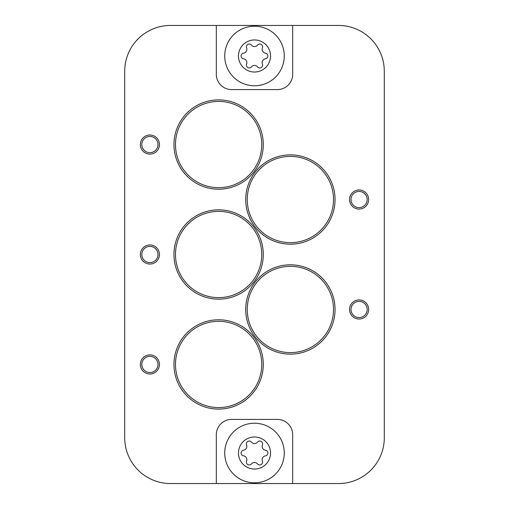 <?xml version="1.0" encoding="UTF-8"?>
<svg xmlns="http://www.w3.org/2000/svg" width="509" height="509" viewBox="0 0 509 509"><rect width="100%" height="100%" fill="white"/><g stroke="black" fill="none" stroke-linecap="round" stroke-linejoin="round"><path stroke-width="0.76" d="M351.006 199.528A8.093 8.093 0 0 0 359.099 207.621A8.093 8.093 0 0 0 367.193 199.528A8.093 8.093 0 0 0 359.099 191.435A8.093 8.093 0 0 0 351.006 199.528M359.099 209.072A9.544 9.544 0 0 1 349.556 199.528A9.544 9.544 0 0 1 359.099 189.984A9.544 9.544 0 0 1 368.643 199.528A9.544 9.544 0 0 1 359.099 209.072M141.807 144.556A8.093 8.093 0 0 0 149.9 152.649A8.093 8.093 0 0 0 157.994 144.556A8.093 8.093 0 0 0 149.9 136.463A8.093 8.093 0 0 0 141.807 144.556M149.9 154.1A9.544 9.544 0 0 1 140.357 144.556A9.544 9.544 0 0 1 149.9 135.012A9.544 9.544 0 0 1 159.444 144.556A9.544 9.544 0 0 1 149.9 154.1M141.807 254.5A8.093 8.093 0 0 0 149.9 262.593A8.093 8.093 0 0 0 157.994 254.5A8.093 8.093 0 0 0 149.9 246.407A8.093 8.093 0 0 0 141.807 254.5M149.9 264.044A9.544 9.544 0 0 1 140.357 254.5A9.544 9.544 0 0 1 149.9 244.956A9.544 9.544 0 0 1 159.444 254.5A9.544 9.544 0 0 1 149.9 264.044M149.9 356.351A8.093 8.093 0 0 0 141.807 364.444A8.093 8.093 0 0 0 149.9 372.537A8.093 8.093 0 0 0 157.994 364.444A8.093 8.093 0 0 0 149.9 356.351M149.9 373.988A9.544 9.544 0 0 1 140.357 364.444A9.544 9.544 0 0 1 149.9 354.9A9.544 9.544 0 0 1 159.444 364.444A9.544 9.544 0 0 1 149.9 373.988M290.385 266.334A43.138 43.138 0 0 0 247.247 309.472A43.138 43.138 0 0 0 290.385 352.61A43.138 43.138 0 0 0 333.522 309.472A43.138 43.138 0 0 0 290.385 266.334M290.385 354.137A44.665 44.665 0 0 1 245.72 309.472A44.665 44.665 0 0 1 290.385 264.807A44.665 44.665 0 0 1 335.049 309.472A44.665 44.665 0 0 1 290.385 354.137M290.385 156.39A43.138 43.138 0 0 0 247.247 199.528A43.138 43.138 0 0 0 290.385 242.666A43.138 43.138 0 0 0 333.522 199.528A43.138 43.138 0 0 0 290.385 156.39M290.385 244.193A44.665 44.665 0 0 1 245.72 199.528A44.665 44.665 0 0 1 290.385 154.863A44.665 44.665 0 0 1 335.049 199.528A44.665 44.665 0 0 1 290.385 244.193M218.615 321.306A43.138 43.138 0 0 0 175.478 364.444A43.138 43.138 0 0 0 218.615 407.582A43.138 43.138 0 0 0 261.753 364.444A43.138 43.138 0 0 0 218.615 321.306M218.615 409.109A44.665 44.665 0 0 1 173.951 364.444A44.665 44.665 0 0 1 218.615 319.779A44.665 44.665 0 0 1 263.28 364.444A44.665 44.665 0 0 1 218.615 409.109M218.615 101.418A43.138 43.138 0 0 0 175.478 144.556A43.138 43.138 0 0 0 218.615 187.694A43.138 43.138 0 0 0 261.753 144.556A43.138 43.138 0 0 0 218.615 101.418M218.615 189.221A44.665 44.665 0 0 1 173.951 144.556A44.665 44.665 0 0 1 218.615 99.891A44.665 44.665 0 0 1 263.28 144.556A44.665 44.665 0 0 1 218.615 189.221M351.006 309.472A8.093 8.093 0 0 0 359.099 317.565A8.093 8.093 0 0 0 367.193 309.472A8.093 8.093 0 0 0 359.099 301.379A8.093 8.093 0 0 0 351.006 309.472M359.099 319.016A9.544 9.544 0 0 1 349.556 309.472A9.544 9.544 0 0 1 359.099 299.928A9.544 9.544 0 0 1 368.643 309.472A9.544 9.544 0 0 1 359.099 319.016M218.615 211.362A43.138 43.138 0 0 0 175.478 254.5A43.138 43.138 0 0 0 218.615 297.638A43.138 43.138 0 0 0 261.753 254.5A43.138 43.138 0 0 0 218.615 211.362M218.615 299.165A44.665 44.665 0 0 1 173.951 254.5A44.665 44.665 0 0 1 218.615 209.835A44.665 44.665 0 0 1 263.28 254.5A44.665 44.665 0 0 1 218.615 299.165M246.84 459.691A3.913 3.913 0 0 1 246.585 461.09A2.85 2.85 0 0 0 251.459 463.909A3.913 3.913 0 0 1 257.541 463.909A2.85 2.85 0 0 0 262.415 461.09A3.913 3.913 0 0 1 265.456 455.829A2.85 2.85 0 0 0 265.456 450.191A3.913 3.913 0 0 1 262.415 444.93A2.85 2.85 0 0 0 257.541 442.111A3.913 3.913 0 0 1 251.459 442.111A2.85 2.85 0 0 0 246.585 444.93A3.913 3.913 0 0 1 243.544 450.191A2.85 2.85 0 0 0 243.544 455.829A3.913 3.913 0 0 1 246.84 459.691M246.84 62.671A3.913 3.913 0 0 1 246.585 64.07A2.85 2.85 0 0 0 251.459 66.889A3.913 3.913 0 0 1 257.541 66.889A2.85 2.85 0 0 0 262.415 64.07A3.913 3.913 0 0 1 265.456 58.809A2.85 2.85 0 0 0 265.456 53.171A3.913 3.913 0 0 1 262.415 47.91A2.85 2.85 0 0 0 257.541 45.091A3.913 3.913 0 0 1 251.459 45.091A2.85 2.85 0 0 0 246.585 47.91A3.913 3.913 0 0 1 243.544 53.171A2.85 2.85 0 0 0 243.544 58.809A3.913 3.913 0 0 1 246.84 62.671M224.723 55.99A29.776 29.776 0 0 1 254.5 26.213A29.776 29.776 0 0 1 284.276 55.99A29.776 29.776 0 0 1 254.5 85.767A29.776 29.776 0 0 1 224.723 55.99M238.466 55.99A16.034 16.034 0 0 1 254.5 39.956A16.034 16.034 0 0 1 270.534 55.99A16.034 16.034 0 0 1 254.5 72.023A16.034 16.034 0 0 1 238.466 55.99M224.723 453.01A29.776 29.776 0 0 1 254.5 423.233A29.776 29.776 0 0 1 284.276 453.01A29.776 29.776 0 0 1 254.5 482.786A29.776 29.776 0 0 1 224.723 453.01M238.466 453.01A16.034 16.034 0 0 1 254.5 436.976A16.034 16.034 0 0 1 270.534 453.01A16.034 16.034 0 0 1 254.5 469.043A16.034 16.034 0 0 1 238.466 453.01M292.675 483.55L292.675 434.686A15.27 15.27 0 0 0 277.405 419.416L231.595 419.416A15.27 15.27 0 0 0 216.325 434.686L216.325 483.55L170.515 483.55A45.81 45.81 0 0 1 124.705 437.74L124.705 71.26A45.81 45.81 0 0 1 170.515 25.45L216.325 25.45L216.325 74.314A15.27 15.27 0 0 0 231.595 89.584L277.405 89.584A15.27 15.27 0 0 0 292.675 74.314L292.675 25.45L338.485 25.45A45.81 45.81 0 0 1 384.295 71.26L384.295 437.74A45.81 45.81 0 0 1 338.485 483.55L216.325 483.55M216.325 25.45L292.675 25.45"/></g></svg>
